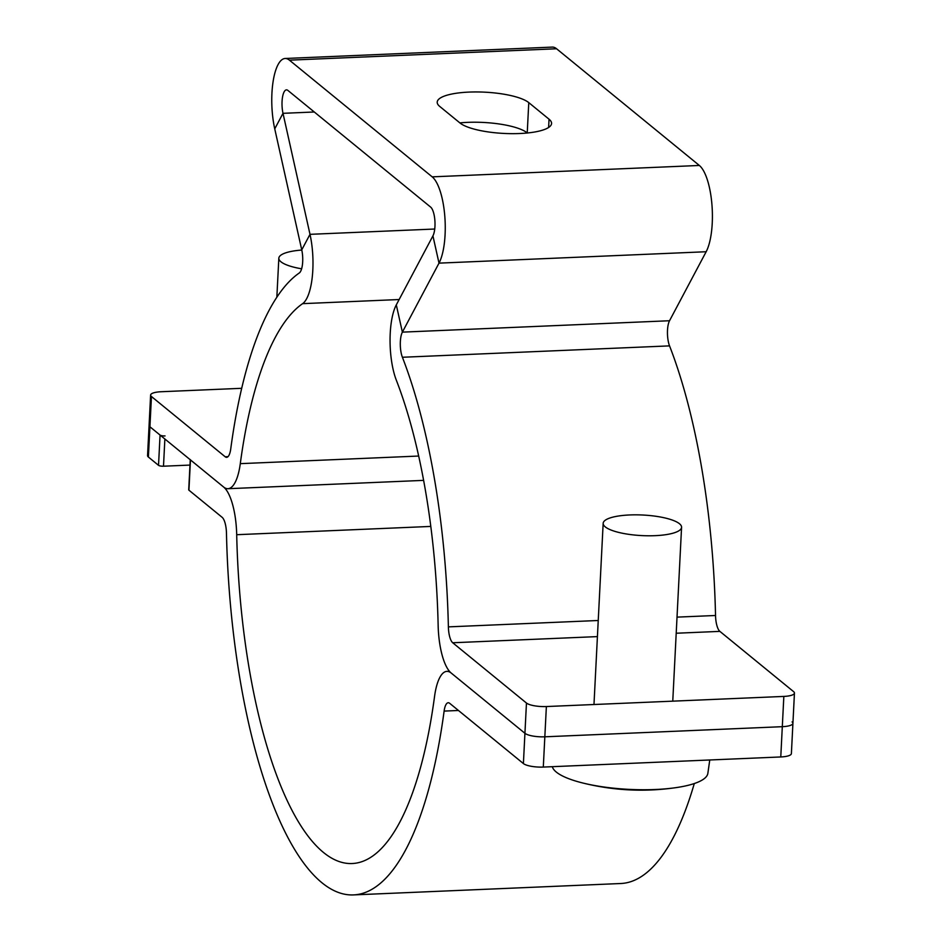 <?xml version="1.0" encoding="UTF-8"?>
<svg xmlns="http://www.w3.org/2000/svg" width="942" height="942" viewBox="0 0 942 942"><rect width="100%" height="100%" fill="white"/><g stroke="black" fill="none" stroke-linecap="round" stroke-linejoin="round"><path stroke-width="1.41" d="M165.038 435.934A3.921 1.024 -177.1 0 1 160.058 435.063L149.919 426.773A15.696 4.121 -177.1 0 1 149.083 425.348A15.696 4.121 2.9 0 0 149.919 426.773L223.654 487.049A47.1 15.26 -92.4 0 0 227.964 488.71A47.1 15.26 -92.4 0 0 240.292 463.652A314.039 101.724 87.6 0 1 302.618 303.654A47.1 15.26 -92.4 0 0 310 234.334L283 113.323A15.696 5.087 87.6 0 1 286.45 89.867A15.696 5.087 87.6 0 1 287.887 90.42L430.659 207.11A15.696 5.087 87.6 0 1 434.863 220.287A15.696 5.087 87.6 0 1 432.931 235.877L396.299 304.878A47.1 15.26 -92.4 0 0 396.358 380.274A314.039 101.724 87.6 0 1 438.148 625.37A47.1 15.26 -92.4 0 0 451.194 673.035L524.929 733.3A15.696 4.121 2.9 0 0 544.841 736.809L782.307 726.682A15.696 4.121 2.9 0 0 792.917 723.338A15.696 4.121 -177.1 0 1 782.307 726.682L544.841 736.809A15.696 4.121 -177.1 0 1 524.929 733.3L451.194 673.035A47.1 15.26 -92.4 0 0 446.885 671.363A47.1 15.26 -92.4 0 0 434.556 696.432A314.039 101.724 87.6 0 1 352.332 863.52A314.039 101.724 87.6 0 1 236.701 534.703A47.1 15.26 -92.4 0 0 223.654 487.049L190.461 459.908A3.921 1.024 -177.1 0 1 190.249 459.555M150.614 395.087L147.553 455.61A15.696 4.121 2.9 0 0 148.389 457.035L151.45 396.511A15.696 4.121 -177.1 0 1 150.614 395.087A15.696 4.121 -177.1 0 1 161.223 391.731L241.67 388.304M543.298 767.071L546.372 706.547A15.696 4.121 -177.1 0 1 526.46 703.038L523.399 763.562A15.696 4.121 2.9 0 0 543.298 767.071L780.777 756.956A15.696 4.121 2.9 0 0 791.386 753.6L792.917 723.338A15.696 4.121 -177.1 0 0 792.081 721.913M546.372 706.547L783.838 696.421L780.777 756.956M151.45 396.511L225.185 456.776A15.696 5.087 -92.4 0 0 226.622 457.341A15.696 5.087 -92.4 0 0 230.731 448.981A345.443 111.898 87.6 0 1 299.285 272.98A15.696 5.087 -92.4 0 0 301.746 249.877L274.746 128.866A47.1 15.26 87.6 0 1 285.12 58.486L552.271 47.1A47.1 15.26 87.6 0 1 556.569 48.76L699.341 165.462A47.1 15.26 87.6 0 1 711.964 204.967A47.1 15.26 87.6 0 1 706.159 251.738L669.538 320.739A15.696 5.087 -92.4 0 0 669.55 345.879A345.443 111.898 87.6 0 1 715.531 615.491A15.696 5.087 -92.4 0 0 719.876 631.376L793.611 691.652A15.696 4.121 -177.1 0 1 794.447 693.077A15.696 4.121 -177.1 0 1 783.838 696.421M439.726 106.422A47.1 12.364 -177.1 0 1 437.206 102.136A47.1 12.364 -177.1 0 1 476.852 91.951A47.1 12.364 -177.1 0 1 528.768 102.619L549.045 119.198A47.1 12.364 -177.1 0 1 551.565 123.473A47.1 12.364 -177.1 0 1 511.918 133.658A47.1 12.364 -177.1 0 1 459.99 122.99L439.726 106.422M527.355 132.987L527.237 132.893A47.1 12.364 2.9 0 0 459.873 122.896M285.12 58.486A47.1 15.26 87.6 0 1 289.418 60.158L432.19 176.849A47.1 15.26 87.6 0 1 444.812 216.354A47.1 15.26 87.6 0 1 439.007 263.136L402.375 332.137A15.696 5.087 -92.4 0 0 402.399 357.265A345.443 111.898 87.6 0 1 448.38 626.877A15.696 5.087 -92.4 0 0 452.725 642.762L526.46 703.038M148.389 457.035L158.527 465.324A3.921 1.024 2.9 0 0 163.496 466.208L164.874 439.007M190.249 459.731L188.718 489.816A3.921 1.024 2.9 0 0 188.93 490.181L222.124 517.311A15.696 5.087 87.6 0 1 226.469 533.196A345.443 111.898 -92.4 0 0 353.674 894.9A345.443 111.898 -92.4 0 0 444.118 711.092A15.696 5.087 87.6 0 1 448.227 702.744A15.696 5.087 87.6 0 1 449.664 703.297L523.399 763.562M189.978 465.077L163.496 466.208M694.289 783.544A345.443 111.898 87.6 0 1 620.825 883.514L353.674 894.9M301.628 268.8A39.258 10.303 -177.1 0 1 280.928 261.782A39.258 10.303 -177.1 0 1 278.832 258.214A39.258 10.303 -177.1 0 1 301.793 250.054M709.762 759.982L707.854 773.37A77.974 20.453 -177.1 0 1 674.295 787.877A77.974 20.453 -177.1 0 1 584.052 783.308A77.974 20.453 -177.1 0 1 556.31 772.075A77.974 20.453 -177.1 0 1 552.318 766.694M605.259 526.884A39.258 10.303 -177.1 0 1 603.163 523.316A39.258 10.303 -177.1 0 1 642.88 515.027A39.258 10.303 -177.1 0 1 681.572 527.296A39.258 10.303 -177.1 0 1 648.532 535.786A39.258 10.303 -177.1 0 1 605.259 526.884M527.237 132.893L528.768 102.619M548.621 127.476L549.045 119.198M715.531 615.491L677.015 617.128M598.241 620.495L448.38 626.877M719.876 631.376L676.203 633.236M597.416 636.604L452.725 642.762M669.538 320.739L402.375 332.137L396.299 304.878M669.55 345.879L402.399 357.265M706.159 251.738L439.007 263.136L432.931 235.877M699.341 165.462L432.19 176.849M556.569 48.76L289.418 60.158M274.746 128.866L283 113.323L314.275 111.992M301.746 249.877L310 234.334L434.733 229.024M240.292 463.652L418.66 456.046M302.618 303.654L399.137 299.532M228.011 456.658L225.185 456.776M160.058 435.063L158.527 465.324M188.93 490.181L190.461 459.908M236.701 534.703L430.788 526.425M458.448 710.48L444.118 711.092M794.447 693.077L792.917 723.338M423.594 480.373L227.964 488.71M449.428 671.257L446.885 671.363M276.854 297.13L278.832 258.214M674.295 787.877C644.022 792.057 613.937 790.538 584.052 783.308M672.765 701.154L681.572 527.296M593.978 704.522L603.163 523.316"/></g></svg>

